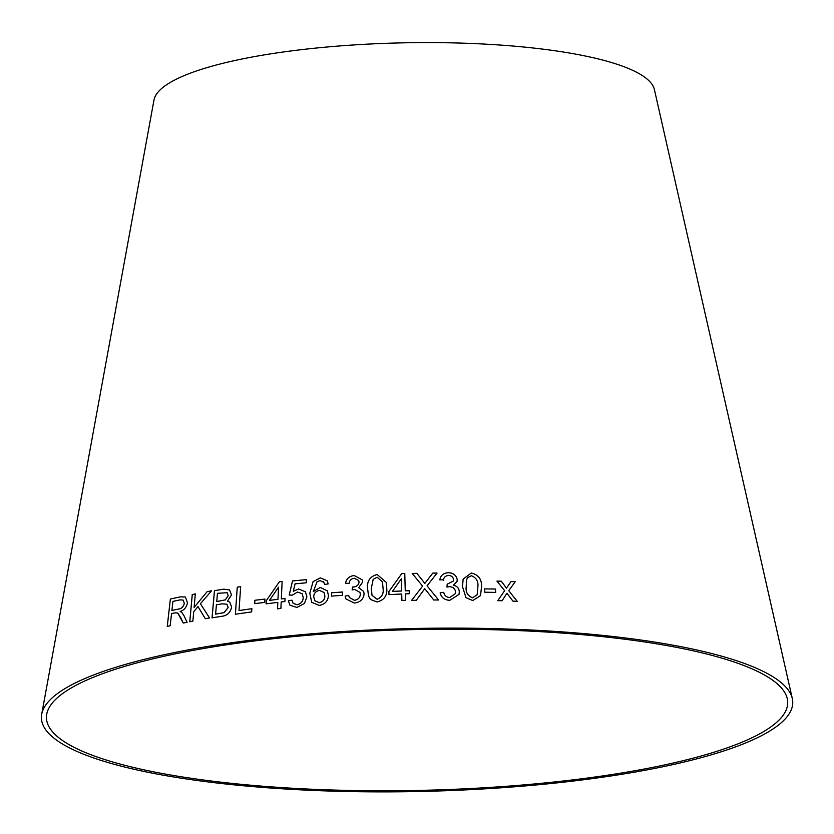 <?xml version="1.0" encoding="UTF-8"?>
<svg xmlns="http://www.w3.org/2000/svg" width="834" height="834" viewBox="0 0 834 834"><rect width="100%" height="100%" fill="white"/><g stroke="black" fill="none" stroke-linecap="round" stroke-linejoin="round"><path stroke-width="1.25" d="M504.017 786.462A370.713 80.429 178.8 0 0 787.265 698.673A370.713 80.429 178.8 0 0 415.395 629.576A370.713 80.429 178.8 0 0 46.735 714.185A370.713 80.429 178.8 0 0 504.017 786.462M505.196 787.505A375.748 81.523 178.8 0 0 792.3 698.517A375.748 81.523 178.8 0 0 415.363 628.482A375.748 81.523 178.8 0 0 41.7 714.238A375.748 81.523 178.8 0 0 505.196 787.505M792.3 698.517L654.388 89.53A250.502 54.346 178.8 0 0 403.103 42.847A250.502 54.346 178.8 0 0 153.988 100.017L41.7 714.238M517.205 601.335L508.75 590.649L515.214 581.746L511.034 581.559L506.467 588.147L501.338 581.215L496.928 581.089L504.643 590.691L497.804 600.647L502.078 600.761L506.957 593.214L512.92 601.137L517.205 601.335M495.688 592.39L495.448 589.054L484.533 588.877L484.783 592.213L495.688 592.39M462.505 586.709L465.987 597.676L472.774 600.543L480.53 595.601L481.531 586.969C481.979 579.432 478.57 574.782 471.293 573.01L463.131 579.098L462.505 586.709M457.022 581.506L457.22 579.724C456.313 575.22 453.321 572.906 448.265 572.77C443.386 573.041 440.571 575.418 439.81 579.87L443.542 579.87L443.459 580.391C443.698 577.42 445.377 575.773 448.504 575.47C451.434 575.575 453.112 576.961 453.529 579.63L453.394 581.027L447.212 584.165L446.961 587.084L449.484 586.677C453.06 586.886 455.062 588.616 455.51 591.879L455.333 593.631L449.766 597.551C446.409 597.259 444.397 595.518 443.74 592.338L440.154 592.849C441.301 597.634 444.553 600.115 449.891 600.292L459.034 594.361L459.315 591.796C459.075 588.314 457.136 586.104 453.488 585.176L457.022 581.486L457.23 579.703C456.313 575.199 453.331 572.885 448.265 572.75L448.265 572.75C443.386 573.062 440.56 575.439 439.81 579.901M433.774 600L438.59 599.99L427.06 585.833L437.058 573.073L432.815 573.094L424.84 583.383L416.854 573.323L412.215 573.438L422.598 586.104L411.6 600.397L416.281 600.271L424.756 588.7L433.774 600M405.251 590.847L404.771 573.406L401.821 573.511L388.894 591.587L388.967 594.611L401.717 594.016L401.884 600.459L405.501 600.324L405.324 593.871L409.296 593.735L409.213 590.712L405.251 590.847L409.213 590.733M367.617 588.71L368.513 595.893L370.484 599.49L377.135 601.981C384.359 600.084 387.56 595.382 386.715 587.897L386.267 582.413L377.177 574.49C369.962 576.45 366.772 581.194 367.617 588.71L368.513 595.903M354.21 575.533C349.383 576.106 346.475 578.64 345.505 583.143L349.05 583.456C349.446 580.464 351.187 578.723 354.283 578.243L358.703 580.516L359.037 582.142C358.568 585.176 356.587 586.802 353.105 587.032L352.532 587.032L352.136 589.961L354.648 589.419L359.996 592.401L360.319 594.288C360.017 597.738 358.015 599.74 354.325 600.292L349.321 597.425L348.685 595.403L345.13 596.112L345.901 598.895L354.304 603.024C360.163 602.356 363.436 599.344 364.104 593.985L363.697 591.473L358.683 587.689L362.696 581.996L362.321 579.88L354.221 575.554C349.394 576.127 346.496 578.66 345.516 583.164M342.347 595.34L342.42 592.015L331.578 592.765L331.494 596.091L342.347 595.34M323.477 581.715L324.728 584.446L328.21 583.904L327.209 580.798L320.298 577.868L313.094 581.621L309.8 593.276L311.718 602.336L319.307 605.411C324.999 604.327 328.043 601.012 328.44 595.466L327.335 590.837L320.235 587.428L313.282 591.64L317.076 581.746L320.016 580.61L323.999 582.445M293.276 591.223L295.09 583.821L306.234 582.799L306.38 579.63L292.515 580.933L289.2 595.069L292.369 595.142L297.55 592.036L302.2 593.714L303.242 597.603C302.982 601.47 300.918 603.847 297.029 604.733L293.13 603.347L291.921 600.157L288.345 600.824L289.982 605.223L296.904 607.454L304.389 603.514L306.902 596.988L305.442 591.754L298.603 589.013L293.297 591.243L298.603 589.013M281.319 598.927L282.132 581.434L279.39 581.757L266.223 600.824L266.077 603.858L277.826 602.356L277.524 608.82L280.891 608.424L281.183 601.96L284.894 601.543L285.03 598.51L281.319 598.927L285.051 598.531M264.691 602.409L264.92 599.062L254.881 600.282L254.641 603.628L264.691 602.409M240.682 586.667L237.273 587.188L235.376 614.241L251.66 611.895L251.878 608.695L239.014 610.53L240.661 586.646L237.252 587.167L235.407 614.272M223.773 589.158L214.463 590.67L212.024 617.858L221.479 616.326C226.952 615.878 230.33 612.792 231.623 607.058L229.746 602.065L227.442 601.147L231.508 594.871L229.527 589.899L223.773 589.158L214.463 590.67M209.542 617.952L200.41 603.733L211.544 590.837L207.176 591.619L194.103 607.413L195.333 593.933L192.237 594.579L189.766 621.768L192.873 621.121L193.717 611.697L197.981 606.579L205.289 618.713L209.542 617.952M180.884 617.942L183.251 623.04L187.087 622.31L183.928 615.617L181.843 612.469L180.186 611.468C184.105 610.227 186.535 607.329 187.462 602.763L185.398 596.988L180.207 596.894L170.376 599.02L167.248 626.397L170.157 625.74L171.543 613.584L174.952 612.854L177.736 613.021L183.282 623.061M177.778 613.042L180.915 617.963M185.409 596.988L180.207 596.894M180.238 596.915L170.376 599.02L167.29 626.417M183.053 600.063L184.377 603.378C183.397 606.944 181.364 608.851 178.278 609.122L171.898 610.457L172.93 601.397L179.977 599.896L183.021 600.042L184.335 603.357C183.355 606.923 181.322 608.83 178.236 609.101L171.898 610.457M211.575 590.858L207.176 591.619L194.103 607.413M195.375 593.954L192.237 594.579M192.279 594.6L189.808 621.789M205.32 618.734L197.981 606.579M229.538 589.909L223.804 589.179M214.505 590.691L212.055 617.879M229.757 602.075L227.442 601.147M227.14 592.724L228.193 595.789L225.295 599.907L216.736 601.564L217.445 593.328L227.109 592.703L228.172 595.768L225.263 599.886L216.704 601.543M226.911 604.202L228.172 607.579L224.065 612.667L215.61 614.126L216.423 604.754L222.167 603.837L226.911 604.202L228.141 607.559L224.033 612.646L215.579 614.105M251.91 608.726L239.014 610.53M264.941 599.083L254.881 600.282M254.902 600.313L254.672 603.649M282.153 581.454L279.39 581.757L266.223 600.824M266.244 600.845L266.109 603.889M277.545 608.851L277.826 602.356M278.525 587.157L277.983 599.344L269.465 600.386L278.525 587.157L277.962 599.323L269.465 600.386M306.391 579.651L292.515 580.933L289.221 595.09M302.21 593.735L303.242 597.603C303.003 601.502 300.928 603.879 297.05 604.754L297.029 604.733M297.05 604.754L293.13 603.347M291.942 600.178L288.345 600.824L289.992 605.234M305.452 591.765L298.624 589.044M327.335 590.858L320.235 587.428L313.282 591.64M323.488 581.746L324.739 584.467M327.22 580.808L320.298 577.868M320.308 577.889L313.094 581.621M313.115 581.642L309.8 593.276M309.821 593.297L311.728 602.346M324.04 592.494L324.864 595.976C324.791 599.573 322.946 601.825 319.328 602.721L314.835 600.73L313.688 596.758C313.928 593.245 315.846 591.129 319.464 590.42L324.04 592.494L324.853 595.956C324.77 599.552 322.925 601.794 319.307 602.701L314.835 600.73M342.44 592.046L331.578 592.765L331.505 596.112M362.331 579.891L354.221 575.554M358.714 580.537L359.037 582.142M359.047 582.163C358.578 585.197 356.598 586.834 353.116 587.053L352.532 587.032L352.146 589.982M359.996 592.421L360.319 594.288M360.33 594.308C360.017 597.759 358.026 599.761 354.335 600.313L354.325 600.292M354.335 600.313L349.321 597.425M348.695 595.434L345.13 596.112M345.14 596.133L345.912 598.906M363.697 591.483L358.683 587.689M386.267 582.424L377.177 574.522C369.962 576.482 366.783 581.215 367.627 588.731M382.493 582.007L383.014 588.043C383.932 593.495 381.982 597.238 377.145 599.292L372.027 595.32L371.297 588.512L373.173 579.338L377.124 577.232L382.483 581.986L383.004 588.022C383.932 593.474 381.972 597.217 377.135 599.26L372.037 595.33M404.771 573.427L401.821 573.511L388.894 591.587M388.894 591.608L388.978 594.632M401.717 594.037L401.894 600.48M401.3 578.859L401.644 591.004L392.439 591.421L401.3 578.859L401.634 590.983L392.439 591.389M438.59 600.011L427.06 585.833M437.047 573.094L432.815 573.094L424.84 583.383M424.84 583.414L416.854 573.323L412.215 573.469M411.6 600.428L422.598 586.104M453.394 581.048L447.201 584.186M455.333 593.652L449.766 597.551C446.409 597.28 444.397 595.539 443.74 592.359L440.143 592.87M459.034 594.371L459.315 591.796M459.305 591.817C459.075 588.335 457.126 586.125 453.477 585.197L453.488 585.176M480.52 595.612L481.52 587C481.969 579.463 478.56 574.803 471.283 573.041L463.131 579.109M477.184 594.684L472.617 597.842C467.697 595.945 465.549 592.244 466.185 586.75L466.644 579.766L467.561 577.639L471.398 575.752C476.339 577.66 478.497 581.371 477.861 586.896L477.194 594.652L472.628 597.822C467.707 595.914 465.56 592.213 466.196 586.729L466.644 579.766M495.677 592.411L495.448 589.054L484.523 588.898M517.195 601.356L508.75 590.649M515.203 581.767L511.034 581.559L506.467 588.147M506.457 588.168L501.338 581.215M501.328 581.235L496.918 581.11M497.794 600.668L504.643 590.691"/></g></svg>
